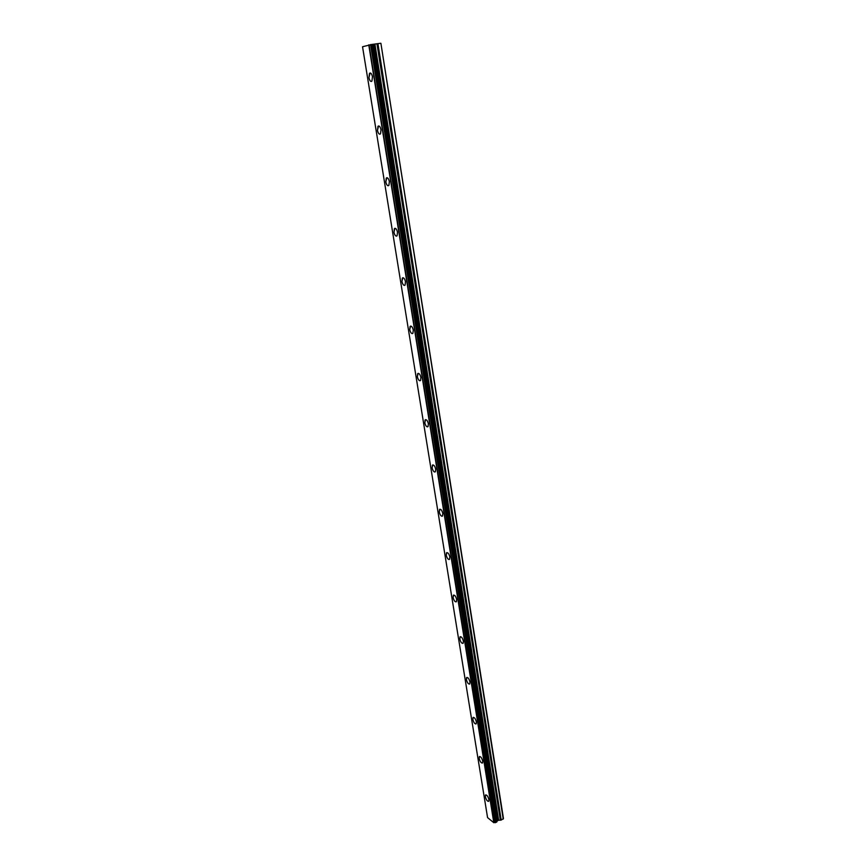 <?xml version="1.0" encoding="UTF-8"?>
<svg xmlns="http://www.w3.org/2000/svg" width="866" height="866" viewBox="0 0 866 866"><rect width="100%" height="100%" fill="white"/><g stroke="black" fill="none" stroke-linecap="round" stroke-linejoin="round"><path stroke-width="1.3" d="M371.319 81.469C370.237 81.382 369.446 80.105 368.948 77.659L370.107 72.971M372.467 76.803L371.925 81.079C370.68 81.978 369.685 80.83 368.948 77.659L369.49 73.361C370.735 72.473 371.731 73.61 372.467 76.803M379.925 134.208C378.81 134.133 377.998 132.844 377.479 130.355L378.572 125.938M381.008 129.813L380.51 133.829C379.243 134.717 378.236 133.548 377.479 130.355L377.977 126.328C379.243 125.44 380.25 126.609 381.008 129.813M388.325 185.757C387.189 185.681 386.344 184.382 385.825 181.849L386.853 177.692M389.354 181.611L388.888 185.378C387.611 186.244 386.582 185.075 385.814 181.86L386.279 178.071C387.557 177.205 388.585 178.385 389.354 181.611M396.541 236.147C395.372 236.072 394.517 234.762 393.965 232.196L394.939 228.278M397.505 232.24L397.083 235.779C395.794 236.624 394.755 235.433 393.965 232.196L394.387 228.646C395.675 227.79 396.715 228.992 397.505 232.24M404.574 285.412C403.383 285.347 402.506 284.016 401.943 281.418L402.852 277.715M405.483 281.731L405.082 285.066C403.794 285.888 402.733 284.676 401.932 281.418L402.333 278.073C403.621 277.25 404.671 278.462 405.483 281.731M412.433 333.605C411.209 333.54 410.311 332.187 409.726 329.556L410.581 326.071M413.277 330.13L412.909 333.258C411.61 334.06 410.549 332.825 409.726 329.556L410.094 326.417C411.393 325.616 412.454 326.85 413.277 330.13M420.107 380.748C418.873 380.683 417.953 379.308 417.358 376.645L418.148 373.354M420.908 377.468L420.573 380.412C419.263 381.192 418.191 379.936 417.347 376.645L417.683 373.69C418.992 372.921 420.064 374.177 420.908 377.468M427.62 426.884C426.364 426.808 425.433 425.423 424.816 422.727L425.552 419.62M428.367 423.788L428.053 426.559C426.743 427.306 425.661 426.018 424.805 422.727L425.119 419.945C426.429 419.198 427.512 420.475 428.367 423.788M434.981 472.024C433.704 471.959 432.751 470.552 432.112 467.813L432.805 464.89M435.663 469.112L435.382 471.721C434.072 472.435 432.978 471.126 432.112 467.824L432.394 465.194C433.704 464.49 434.797 465.789 435.663 469.112M442.169 516.233C440.891 516.147 439.917 514.729 439.257 511.968L439.906 509.197M442.818 513.473L442.548 515.941C441.238 516.612 440.134 515.292 439.257 511.968L439.517 509.489C440.826 508.818 441.931 510.139 442.818 513.473M449.216 559.512C447.917 559.425 446.932 557.985 446.261 555.193L446.856 552.573M449.811 556.903L449.573 559.23C448.252 559.869 447.148 558.527 446.25 555.193L446.499 552.854C447.809 552.216 448.913 553.569 449.811 556.903M456.111 601.902C454.802 601.805 453.806 600.344 453.113 597.518L453.665 595.05M456.663 599.434L456.436 601.643C455.126 602.238 454.011 600.863 453.102 597.529L453.329 595.321C454.639 594.715 455.743 596.089 456.663 599.434M462.866 643.427C461.546 643.319 460.539 641.836 459.824 638.989L460.333 636.662M463.375 641.1L463.169 643.178C461.859 643.73 460.744 642.345 459.814 638.989L460.019 636.911C461.329 636.348 462.444 637.744 463.375 641.1M469.48 684.108C468.149 683.988 467.131 682.495 466.406 679.615L466.871 677.418M469.946 681.91L469.762 683.88C468.452 684.4 467.326 682.971 466.395 679.626L466.579 677.645C467.889 677.125 469.015 678.554 469.946 681.91M475.954 723.987C474.622 723.857 473.594 722.331 472.847 719.44L473.28 717.351M476.387 721.908L476.213 723.77C474.914 724.236 473.789 722.796 472.847 719.44L473.009 717.568C474.319 717.091 475.445 718.542 476.387 721.908M482.308 763.076C480.976 762.924 479.926 761.387 479.169 758.464L479.569 756.483M482.708 761.095L482.546 762.87C481.247 763.292 480.11 761.831 479.158 758.464L479.32 756.7C480.619 756.256 481.745 757.728 482.708 761.095M488.521 801.396C487.19 801.223 486.14 799.664 485.361 796.72L485.729 794.847M488.889 799.524L488.749 801.202C487.45 801.58 486.324 800.097 485.35 796.731L485.501 795.053C486.789 794.652 487.926 796.146 488.889 799.524M503.233 819.128L380.899 43.311L503.46 818.543L501.187 820.07L377.922 43.625L372.304 44.393M496.673 821.737L498.091 820.297L501.187 820.07M493.804 822.7L496.716 822.029L372.293 44.35L362.54 46.742L487.569 817.601L493.804 822.7L368.754 44.891M380.51 43.3L377.922 43.625M497.008 821.325L372.781 44.372M493.901 822.7L368.862 44.88M500.375 820.232L376.937 43.776M498.632 820.189L374.913 44.155M498.091 820.297L374.264 44.253M497.528 820.567L373.538 44.339M497.203 820.849L373.105 44.383M497.03 821.293L372.813 44.372M496.619 822.18L372.153 44.361M495.601 822.646L370.854 44.523M495.33 822.657L370.551 44.577M494.053 822.678L369.035 44.848M496.716 822.05L372.293 44.35"/></g></svg>
